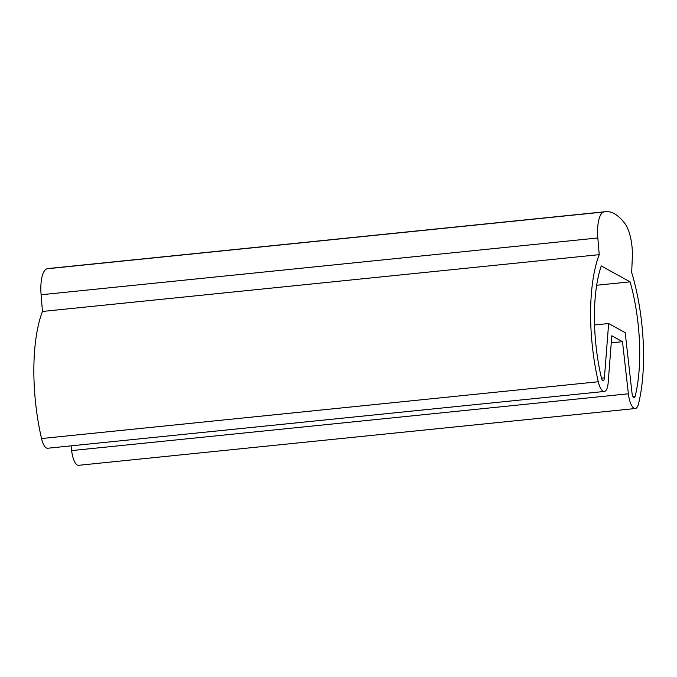 <?xml version="1.0" encoding="UTF-8"?>
<svg xmlns="http://www.w3.org/2000/svg" width="677" height="677" viewBox="0 0 677 677"><rect width="100%" height="100%" fill="white"/><g stroke="black" fill="none" stroke-linecap="round" stroke-linejoin="round"><path stroke-width="1.02" d="M630.101 281.844L601.269 265.943A95.592 32.31 -95.8 0 0 601.337 377.58A4.959 1.676 -95.8 0 0 603.215 380.609A4.959 1.676 -95.8 0 0 604.417 377.859L608.64 323.521L625.193 332.652L632.013 393.083A4.959 1.676 84.2 0 0 634.163 397.678A4.959 1.676 84.2 0 0 635.161 396.24A95.592 32.31 84.2 0 0 630.101 281.844L596.657 285.254M599.23 254.662L597.842 237.974A26.758 9.046 -95.8 0 1 603.833 211.986A110.012 37.184 -95.8 0 1 605.593 211.681A110.012 37.184 -95.8 0 1 624.998 223.664A26.758 9.046 84.2 0 1 632.335 256.998L631.675 272.56A106.492 35.999 84.2 0 1 638.479 403.915A15.859 5.357 84.2 0 1 635.271 408.527A15.859 5.357 84.2 0 1 628.383 393.794L622.501 341.682L611.813 335.784L608.174 382.649A15.859 5.357 -95.8 0 1 604.324 391.458A15.859 5.357 -95.8 0 1 598.29 381.752A106.492 35.999 -95.8 0 1 599.23 254.662L42.473 311.454A106.492 35.999 -95.8 0 0 41.542 438.544A15.859 5.357 -95.8 0 0 47.576 448.25L604.324 391.458M597.842 237.974L41.094 294.766A26.758 9.046 -95.8 0 1 47.085 268.777A110.012 37.184 -95.8 0 1 48.846 268.473L605.593 211.681M594.558 324.96L608.64 323.521M622.501 341.682L611.263 342.824M41.094 294.766L42.473 311.454M628.383 393.794L71.635 450.594A15.859 5.357 84.2 0 0 78.524 465.319L635.271 408.527M71.635 450.594L71.102 445.855M604.417 377.859L601.481 378.164M635.161 396.24L632.893 396.477M603.833 211.986L47.085 268.777M598.29 381.752L41.542 438.544"/></g></svg>
